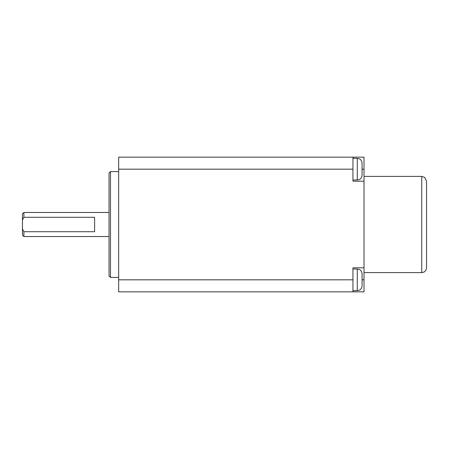 <?xml version="1.0" encoding="UTF-8"?>
<svg xmlns="http://www.w3.org/2000/svg" width="449" height="449" viewBox="0 0 449 449"><rect width="100%" height="100%" fill="white"/><g stroke="black" fill="none" stroke-linecap="round" stroke-linejoin="round"><path stroke-width="0.67" d="M94.61 231.718L94.61 217.282L23.892 217.282L22.45 220.089L22.45 228.911L23.892 231.718L94.61 231.718M22.45 220.089L22.45 213.915L23.892 212.472L109.045 212.472M109.045 236.528L23.892 236.528L22.45 235.085L22.45 228.911M23.892 217.282L23.892 212.472M23.892 236.528L23.892 231.718M118.665 277.42L110.488 277.42L109.045 275.972L109.045 173.028L110.488 171.58L118.665 171.58M110.488 277.42L110.488 171.58M118.665 291.85L364.01 291.85L364.01 267.795L352.948 267.795L352.948 291.85L118.665 291.85L118.665 157.15L352.948 157.15L352.948 181.205L364.01 181.205L364.01 169.178L362.085 169.178L362.085 175.189L362.085 163.161L362.085 169.178M364.01 267.795L364.01 181.205M352.948 157.15L364.01 157.15L364.01 169.178M352.948 269.002L357.275 269.002L357.275 290.632L352.948 290.649M357.275 269.002L359.391 269.49C359.329 269.389 361.782 270.405 362.085 273.811L362.085 285.839C361.782 289.24 359.329 290.256 359.391 290.155L357.275 290.649M364.01 176.395L421.74 176.395L421.74 272.605L364.01 272.605M421.74 272.605L423.856 272.116C423.794 272.217 426.241 271.202 426.55 267.795L426.55 181.205L424.631 177.355L421.74 176.395M364.01 279.822L362.085 279.822M352.948 158.351L357.275 158.351L357.275 179.998L359.391 179.51C359.329 179.611 361.782 178.595 362.085 175.189M352.948 279.822L118.665 279.822M118.665 169.178L352.948 169.178M352.948 179.998L357.275 179.998M357.275 158.351L359.391 158.845C359.329 158.744 361.782 159.76 362.085 163.161"/></g></svg>
